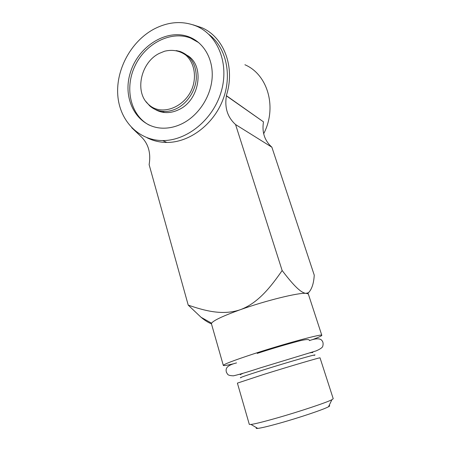 <?xml version="1.0" encoding="UTF-8"?>
<svg xmlns="http://www.w3.org/2000/svg" width="451" height="451" viewBox="0 0 451 451"><rect width="100%" height="100%" fill="white"/><g stroke="black" fill="none" stroke-linecap="round" stroke-linejoin="round"><path stroke-width="0.68" d="M256.608 427.74C255.751 428.337 256.129 428.557 257.741 428.399C261.349 427.988 268.762 426.212 279.97 423.083C299.78 417.541 323.981 409.361 328.503 406.757C329.901 406.001 330.087 405.612 329.067 405.59M276.26 418.178C299.007 411.735 326.89 402.433 331.902 399.71L333.227 398.723L320.03 357.857C321.343 357.017 289.649 366.325 263.209 374.601L237.395 383.119L249.307 424.385L250.987 424.453C254.978 423.912 263.401 421.82 276.26 418.178M263.672 133.744C277.365 107.541 267.798 74.466 244.904 64.747M188.219 305.113C204.264 310.621 222.467 315.779 240.276 309.719C223.036 315.959 213.47 320.447 211.587 323.192L211.457 323.852C208.153 322.521 204.675 320.328 201.028 317.262L188.219 305.113L149.129 164.649C151.023 153.188 148.458 143.959 141.422 136.963L131.743 127.746M233.376 363.81C226.977 365.344 223.623 365.879 223.318 365.423C223.747 364.25 233.793 360.422 253.451 353.939C285.004 343.589 323.164 333.317 321.805 335.313C321.783 335.871 318.682 337.309 312.498 339.626M159.242 53.415L164.592 51.222C172.547 49.322 179.645 50.647 185.891 55.197C193.428 61.9 196.348 73.755 193.18 85.402C187.176 106.622 161.841 117.046 148.774 104.609C134.285 92.568 140.481 62.576 159.242 53.415M145.961 101.56L149.647 105.805C153.227 108.99 157.455 110.845 162.332 111.363C167.084 111.803 171.831 110.878 176.578 108.595C187.379 103.324 195.604 90.747 196.32 78.209C196.365 64.628 190.948 55.71 180.079 51.453L176.245 50.591M198.79 42.67L190.576 38.081C170.608 30.324 145.149 43.77 134.855 66.19C124.307 88.497 130.621 115.625 149.428 125.209M181.573 123.952C197.848 116.195 210.532 97.512 212.083 78.542C213.656 59.56 204.021 42.619 189.127 36.926C166.571 28.103 137.775 46.622 130.192 73.197C122.058 99.66 137.205 127.216 162.101 128.157C168.612 128.411 175.101 127.007 181.573 123.952M155.15 109.43C157.968 111.121 161.063 112.136 164.429 112.485C169.159 112.925 173.889 112.011 178.613 109.74C199.663 100.573 205.188 65.728 187.39 55.462M282.146 270.521L235.563 124.544L271.88 147.206L314.251 275.149C313.755 283.47 311.816 289.333 308.439 292.738L305.958 293.347C300.028 292.868 290.996 282.061 282.146 270.521C271 286.633 258.09 303.185 240.276 309.719C265.74 300.597 298.517 292.558 305.958 293.347L307.932 293.748L308.394 294.227L321.805 335.313M153.503 29.332C168.161 21.569 182.52 20.515 196.568 26.175C218.16 35.375 229.469 64.121 221.142 91.908C212.996 119.729 186.928 140.785 162.676 140.56C138.265 140.515 119.481 120.451 117.767 95.009C115.941 69.567 130.925 41.684 153.503 29.332M192.96 24.788L201.636 27.629C223.927 36.982 235.535 67.222 226.334 95.635L263.48 121.855L226.413 95.877C224.457 107.676 227.507 117.232 235.563 124.544M208.943 34.445C226.317 47.53 232.513 75.464 222.726 100.223C213.035 125.023 189.059 142.612 166.819 142.443C159.688 142.392 153.098 140.83 147.043 137.747M271.88 147.206C264.607 140.667 261.805 132.216 263.48 121.855M314.11 355.394C320.802 352.744 290.264 361.443 263.491 369.899C245.744 375.536 238.213 378.158 240.913 377.769M309.944 352.857L312.594 352.423L312.487 352.079M240.422 374.11L240.518 374.454L243.016 373.315M328.503 406.757L331.902 399.71M257.741 428.399L250.987 424.453M148.774 104.609L149.647 105.805M189.127 36.926L190.576 38.081M162.332 111.363L164.429 112.485M309.341 340.071C308.371 338.943 303.309 339.699 294.148 342.337C282.411 345.505 270.093 349.198 257.194 353.415M236.566 362.903C225.229 365.733 225.669 369.392 226.47 372.447C227.868 374.183 226.921 375.525 233.404 375.83C239.177 374.516 248.163 371.861 260.357 367.864L316.038 350.917C319.985 349.215 322.211 347.721 322.719 346.436C323.44 343.809 323.136 341.807 321.811 340.426C320.672 338.724 316.946 337.822 309.425 340.629M312.949 351.932L312.69 352.693M240.597 374.753L239.932 374.257M211.457 323.852L223.318 365.423M307.932 293.748L308.439 292.738M211.587 323.192L201.028 317.262M166.819 142.443L162.676 140.56"/></g></svg>

